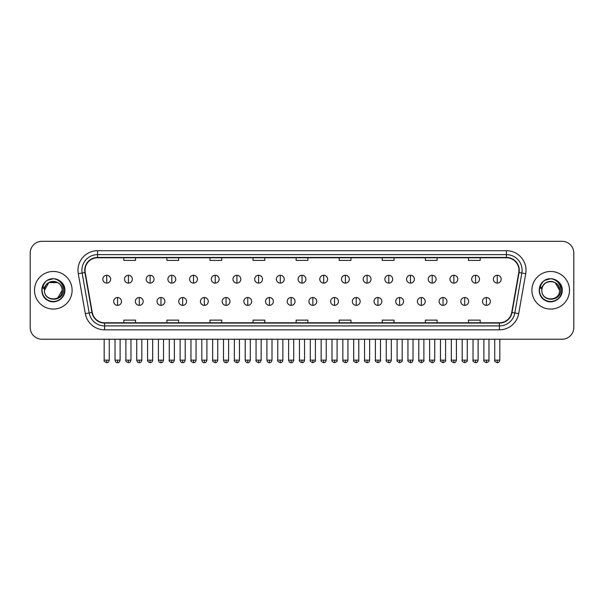 <?xml version="1.0" encoding="UTF-8"?>
<svg xmlns="http://www.w3.org/2000/svg" width="604" height="604" viewBox="0 0 604 604"><rect width="100%" height="100%" fill="white"/><g stroke="black" fill="none" stroke-linecap="round" stroke-linejoin="round"><path stroke-width="0.91" d="M34.511 290.267A18.799 18.799 0 0 0 53.311 309.067A18.799 18.799 0 0 0 72.103 290.267A18.799 18.799 0 0 0 53.311 271.468A18.799 18.799 0 0 0 34.511 290.267A18.799 18.799 0 0 0 53.311 309.067A18.799 18.799 0 0 0 72.103 290.267A18.799 18.799 0 0 0 53.311 271.468A18.799 18.799 0 0 0 34.511 290.267M531.898 290.267A18.799 18.799 0 0 0 550.689 309.067A18.799 18.799 0 0 0 569.489 290.267A18.799 18.799 0 0 0 550.689 271.468A18.799 18.799 0 0 0 531.898 290.267A18.799 18.799 0 0 0 550.689 309.067A18.799 18.799 0 0 0 569.489 290.267A18.799 18.799 0 0 0 550.689 271.468A18.799 18.799 0 0 0 531.898 290.267M85.028 270.298A12.533 12.533 0 0 1 97.561 257.765L506.439 257.765A12.533 12.533 0 0 1 518.783 272.472L511.739 312.419A12.533 12.533 0 0 1 499.395 322.778L104.605 322.778A12.533 12.533 0 0 1 92.261 312.419L85.217 272.472A12.533 12.533 0 0 1 85.028 270.298M84.719 270.298A12.843 12.843 0 0 0 84.915 272.525L91.959 312.472A12.843 12.843 0 0 0 104.605 323.087L499.395 323.087A12.843 12.843 0 0 0 512.041 312.472L519.085 272.525A12.843 12.843 0 0 0 506.439 257.447L97.561 257.447A12.843 12.843 0 0 0 84.719 270.298M78.278 273.695A19.585 19.585 0 0 1 97.561 250.713L506.439 250.713A19.585 19.585 0 0 1 525.722 273.695L518.677 313.642A19.585 19.585 0 0 1 499.395 329.829L104.605 329.829A19.585 19.585 0 0 1 85.323 313.642L78.278 273.695L82.136 273.016A15.666 15.666 0 0 1 97.561 254.631L506.439 254.631A15.666 15.666 0 0 1 521.864 273.016L514.819 312.963A15.666 15.666 0 0 1 499.395 325.911L104.605 325.911A15.666 15.666 0 0 1 89.181 312.963L82.136 273.016A15.666 15.666 0 0 1 81.895 270.298M573.8 253.061A11.748 11.748 0 0 0 562.052 241.313L41.948 241.313A11.748 11.748 0 0 0 30.2 253.061L30.2 327.474A11.748 11.748 0 0 0 41.948 339.229L562.052 339.229A11.748 11.748 0 0 0 573.8 327.474L573.8 253.061L573.8 327.474M512.041 312.472L514.819 312.963L521.864 273.016L525.722 273.695M296.126 257.765L296.126 260.415L307.874 260.415L307.874 257.765M253.046 257.765L253.046 260.415L264.794 260.415L264.794 257.765M209.966 257.765L209.966 260.415L221.713 260.415L221.713 257.765M166.885 257.765L166.885 260.415L178.633 260.415L178.633 257.765M123.805 257.765L123.805 260.415L135.553 260.415L135.553 257.765M339.206 257.765L339.206 260.415L350.954 260.415L350.954 257.765M382.287 257.765L382.287 260.415L394.034 260.415L394.034 257.765M425.367 257.765L425.367 260.415L437.115 260.415L437.115 257.765M468.447 257.765L468.447 260.415L480.195 260.415L480.195 257.765M307.874 322.778L307.874 320.128L296.126 320.128L296.126 322.778M264.794 322.778L264.794 320.128L253.046 320.128L253.046 322.778M221.713 322.778L221.713 320.128L209.966 320.128L209.966 322.778M178.633 322.778L178.633 320.128L166.885 320.128L166.885 322.778M135.553 322.778L135.553 320.128L123.805 320.128L123.805 322.778M350.954 322.778L350.954 320.128L339.206 320.128L339.206 322.778M394.034 322.778L394.034 320.128L382.287 320.128L382.287 322.778M437.115 322.778L437.115 320.128L425.367 320.128L425.367 322.778M480.195 322.778L480.195 320.128L468.447 320.128L468.447 322.778M30.2 253.061L30.2 327.474M562.052 241.313L41.948 241.313M41.948 339.229L562.052 339.229M106.727 275.273A3.918 3.918 0 0 0 102.808 279.184A3.918 3.918 0 0 0 106.727 283.102A3.918 3.918 0 0 0 110.645 279.184A3.918 3.918 0 0 0 106.727 275.273L106.727 283.102A3.918 3.918 0 0 0 110.645 279.184A3.918 3.918 0 0 0 106.727 275.273M117.576 297.515A3.918 3.918 0 0 0 113.658 301.434A3.918 3.918 0 0 0 117.576 305.352A3.918 3.918 0 0 0 121.495 301.434A3.918 3.918 0 0 0 117.576 297.515L117.576 305.352A3.918 3.918 0 0 0 121.495 301.434A3.918 3.918 0 0 0 117.576 297.515M128.425 275.273A3.918 3.918 0 0 0 124.507 279.184A3.918 3.918 0 0 0 128.425 283.102A3.918 3.918 0 0 0 132.344 279.184A3.918 3.918 0 0 0 128.425 275.273L128.425 283.102A3.918 3.918 0 0 0 132.344 279.184A3.918 3.918 0 0 0 128.425 275.273M150.124 275.273A3.918 3.918 0 0 0 146.206 279.184A3.918 3.918 0 0 0 150.124 283.102A3.918 3.918 0 0 0 154.035 279.184A3.918 3.918 0 0 0 150.124 275.273L150.124 283.102A3.918 3.918 0 0 0 154.035 279.184A3.918 3.918 0 0 0 150.124 275.273M171.815 275.273A3.918 3.918 0 0 0 167.904 279.184A3.918 3.918 0 0 0 171.815 283.102A3.918 3.918 0 0 0 175.734 279.184A3.918 3.918 0 0 0 171.815 275.273L171.815 283.102A3.918 3.918 0 0 0 175.734 279.184A3.918 3.918 0 0 0 171.815 275.273M193.514 275.273A3.918 3.918 0 0 0 189.596 279.184A3.918 3.918 0 0 0 193.514 283.102A3.918 3.918 0 0 0 197.433 279.184A3.918 3.918 0 0 0 193.514 275.273L193.514 283.102A3.918 3.918 0 0 0 197.433 279.184A3.918 3.918 0 0 0 193.514 275.273M139.275 297.515A3.918 3.918 0 0 0 135.356 301.434A3.918 3.918 0 0 0 139.275 305.352A3.918 3.918 0 0 0 143.186 301.434A3.918 3.918 0 0 0 139.275 297.515L139.275 305.352A3.918 3.918 0 0 0 143.186 301.434A3.918 3.918 0 0 0 139.275 297.515M160.966 297.515A3.918 3.918 0 0 0 157.055 301.434A3.918 3.918 0 0 0 160.966 305.352A3.918 3.918 0 0 0 164.884 301.434A3.918 3.918 0 0 0 160.966 297.515L160.966 305.352A3.918 3.918 0 0 0 164.884 301.434A3.918 3.918 0 0 0 160.966 297.515M182.665 297.515A3.918 3.918 0 0 0 178.754 301.434A3.918 3.918 0 0 0 182.665 305.352A3.918 3.918 0 0 0 186.583 301.434A3.918 3.918 0 0 0 182.665 297.515L182.665 305.352A3.918 3.918 0 0 0 186.583 301.434A3.918 3.918 0 0 0 182.665 297.515M44.862 287.61L44.439 290.267C43.956 302.294 63.405 302.076 63.345 290.267C63.382 285.382 61.2 281.841 56.806 279.629L54.156 278.754C50.962 278.565 48.154 279.509 45.715 281.57L44.115 283.857C43.148 285.503 42.929 287.096 43.48 288.637L46.334 284.409C48.984 281.751 52.148 280.875 55.817 281.781A8.856 8.856 0 0 0 44.862 287.61M57.735 282.604L48.879 282.604L44.454 290.267C43.911 278.852 62.703 278.852 62.159 290.267C62.703 301.69 43.911 301.69 44.454 290.267C43.911 278.852 62.703 278.852 62.159 290.267C62.703 301.69 43.911 301.69 44.454 290.267C43.911 278.852 62.703 278.852 62.159 290.267L57.735 297.938M55.817 281.781C59.773 283.185 61.887 286.017 62.159 290.267M45.738 281.547L47.535 280.271L53.394 278.723L47.535 280.271L45.738 281.547L47.535 280.271L53.394 278.723L47.535 280.271L45.738 281.547L47.535 280.271L53.394 278.723M45.715 281.57C52.442 274.971 65.391 280.701 64.855 290.267C65.247 298.806 54.73 304.877 47.535 300.271C39.947 296.345 39.947 284.197 47.535 280.271C54.73 275.666 65.247 281.736 64.855 290.267C65.247 298.806 54.73 304.877 47.535 300.271C39.947 296.345 39.947 284.197 47.535 280.271C54.73 275.666 65.247 281.736 64.855 290.267C65.247 298.806 54.73 304.877 47.535 300.271C39.947 296.345 39.947 284.197 47.535 280.271C54.73 275.666 65.247 281.736 64.855 290.267C65.247 298.806 54.73 304.877 47.535 300.271C39.947 296.345 39.947 284.197 47.535 280.271C54.73 275.666 65.247 281.736 64.855 290.267C65.247 298.806 54.73 304.877 47.535 300.271C39.947 296.345 39.947 284.197 47.535 280.271C53.522 277.478 58.611 278.618 62.801 283.699M542.249 287.61L541.826 290.267C541.343 302.294 560.791 302.076 560.731 290.267C560.769 285.382 558.587 281.841 554.193 279.629L551.543 278.754C548.349 278.565 545.54 279.509 543.102 281.57L541.501 283.857C540.535 285.503 540.316 287.096 540.867 288.637L543.721 284.409C546.371 281.751 549.534 280.875 553.204 281.781A8.856 8.856 0 0 0 542.249 287.61M559.546 290.267C560.089 301.69 541.297 301.69 541.841 290.267C541.297 278.852 560.089 278.852 559.546 290.267C560.089 301.69 541.297 301.69 541.841 290.267C541.297 278.852 560.089 278.852 559.546 290.267L555.121 282.604L553.204 281.781C557.16 283.185 559.274 286.017 559.546 290.267C560.089 278.852 541.297 278.852 541.841 290.267M543.124 281.547L544.921 280.271L550.78 278.723L544.921 280.271L543.124 281.547L544.921 280.271L550.78 278.723L544.921 280.271L543.124 281.547L544.921 280.271L550.78 278.723M543.102 281.57C549.829 274.971 562.777 280.701 562.241 290.267C562.634 298.806 552.116 304.877 544.921 300.271C537.334 296.345 537.334 284.197 544.921 280.271C552.116 275.666 562.634 281.736 562.241 290.267C562.634 298.806 552.116 304.877 544.921 300.271C537.334 296.345 537.334 284.197 544.921 280.271C552.116 275.666 562.634 281.736 562.241 290.267C562.634 298.806 552.116 304.877 544.921 300.271C537.334 296.345 537.334 284.197 544.921 280.271C552.116 275.666 562.634 281.736 562.241 290.267C562.634 298.806 552.116 304.877 544.921 300.271C537.334 296.345 537.334 284.197 544.921 280.271C552.116 275.666 562.634 281.736 562.241 290.267C562.634 298.806 552.116 304.877 544.921 300.271C537.334 296.345 537.334 284.197 544.921 280.271C550.908 277.478 555.997 278.618 560.187 283.699M215.213 275.273A3.918 3.918 0 0 0 211.294 279.184A3.918 3.918 0 0 0 215.213 283.102A3.918 3.918 0 0 0 219.131 279.184A3.918 3.918 0 0 0 215.213 275.273L215.213 283.102A3.918 3.918 0 0 0 219.131 279.184A3.918 3.918 0 0 0 215.213 275.273M236.911 275.273A3.918 3.918 0 0 0 232.993 279.184A3.918 3.918 0 0 0 236.911 283.102A3.918 3.918 0 0 0 240.822 279.184A3.918 3.918 0 0 0 236.911 275.273L236.911 283.102A3.918 3.918 0 0 0 240.822 279.184A3.918 3.918 0 0 0 236.911 275.273M258.603 275.273A3.918 3.918 0 0 0 254.692 279.184A3.918 3.918 0 0 0 258.603 283.102A3.918 3.918 0 0 0 262.521 279.184A3.918 3.918 0 0 0 258.603 275.273L258.603 283.102A3.918 3.918 0 0 0 262.521 279.184A3.918 3.918 0 0 0 258.603 275.273M204.363 297.515A3.918 3.918 0 0 0 200.445 301.434A3.918 3.918 0 0 0 204.363 305.352A3.918 3.918 0 0 0 208.282 301.434A3.918 3.918 0 0 0 204.363 297.515L204.363 305.352A3.918 3.918 0 0 0 208.282 301.434A3.918 3.918 0 0 0 204.363 297.515M226.062 297.515A3.918 3.918 0 0 0 222.144 301.434A3.918 3.918 0 0 0 226.062 305.352A3.918 3.918 0 0 0 229.981 301.434A3.918 3.918 0 0 0 226.062 297.515L226.062 305.352A3.918 3.918 0 0 0 229.981 301.434A3.918 3.918 0 0 0 226.062 297.515M247.761 297.515A3.918 3.918 0 0 0 243.842 301.434A3.918 3.918 0 0 0 247.761 305.352A3.918 3.918 0 0 0 251.672 301.434A3.918 3.918 0 0 0 247.761 297.515L247.761 305.352A3.918 3.918 0 0 0 251.672 301.434A3.918 3.918 0 0 0 247.761 297.515M280.301 275.273A3.918 3.918 0 0 0 276.383 279.184A3.918 3.918 0 0 0 280.301 283.102A3.918 3.918 0 0 0 284.22 279.184A3.918 3.918 0 0 0 280.301 275.273L280.301 283.102A3.918 3.918 0 0 0 284.22 279.184A3.918 3.918 0 0 0 280.301 275.273M302 275.273A3.918 3.918 0 0 0 298.082 279.184A3.918 3.918 0 0 0 302 283.102A3.918 3.918 0 0 0 305.918 279.184A3.918 3.918 0 0 0 302 275.273L302 283.102A3.918 3.918 0 0 0 305.918 279.184A3.918 3.918 0 0 0 302 275.273M323.699 275.273A3.918 3.918 0 0 0 319.78 279.184A3.918 3.918 0 0 0 323.699 283.102A3.918 3.918 0 0 0 327.617 279.184A3.918 3.918 0 0 0 323.699 275.273L323.699 283.102A3.918 3.918 0 0 0 327.617 279.184A3.918 3.918 0 0 0 323.699 275.273M345.397 275.273A3.918 3.918 0 0 0 341.479 279.184A3.918 3.918 0 0 0 345.397 283.102A3.918 3.918 0 0 0 349.308 279.184A3.918 3.918 0 0 0 345.397 275.273L345.397 283.102A3.918 3.918 0 0 0 349.308 279.184A3.918 3.918 0 0 0 345.397 275.273M367.089 275.273A3.918 3.918 0 0 0 363.178 279.184A3.918 3.918 0 0 0 367.089 283.102A3.918 3.918 0 0 0 371.007 279.184A3.918 3.918 0 0 0 367.089 275.273L367.089 283.102A3.918 3.918 0 0 0 371.007 279.184A3.918 3.918 0 0 0 367.089 275.273M269.452 297.515A3.918 3.918 0 0 0 265.541 301.434A3.918 3.918 0 0 0 269.452 305.352A3.918 3.918 0 0 0 273.37 301.434A3.918 3.918 0 0 0 269.452 297.515L269.452 305.352A3.918 3.918 0 0 0 273.37 301.434A3.918 3.918 0 0 0 269.452 297.515M291.151 297.515A3.918 3.918 0 0 0 287.232 301.434A3.918 3.918 0 0 0 291.151 305.352A3.918 3.918 0 0 0 295.069 301.434A3.918 3.918 0 0 0 291.151 297.515L291.151 305.352A3.918 3.918 0 0 0 295.069 301.434A3.918 3.918 0 0 0 291.151 297.515M312.849 297.515A3.918 3.918 0 0 0 308.931 301.434A3.918 3.918 0 0 0 312.849 305.352A3.918 3.918 0 0 0 316.768 301.434A3.918 3.918 0 0 0 312.849 297.515L312.849 305.352A3.918 3.918 0 0 0 316.768 301.434A3.918 3.918 0 0 0 312.849 297.515M334.548 297.515A3.918 3.918 0 0 0 330.63 301.434A3.918 3.918 0 0 0 334.548 305.352A3.918 3.918 0 0 0 338.459 301.434A3.918 3.918 0 0 0 334.548 297.515L334.548 305.352A3.918 3.918 0 0 0 338.459 301.434A3.918 3.918 0 0 0 334.548 297.515M356.239 297.515A3.918 3.918 0 0 0 352.328 301.434A3.918 3.918 0 0 0 356.239 305.352A3.918 3.918 0 0 0 360.158 301.434A3.918 3.918 0 0 0 356.239 297.515L356.239 305.352A3.918 3.918 0 0 0 360.158 301.434A3.918 3.918 0 0 0 356.239 297.515M388.787 275.273A3.918 3.918 0 0 0 384.869 279.184A3.918 3.918 0 0 0 388.787 283.102A3.918 3.918 0 0 0 392.706 279.184A3.918 3.918 0 0 0 388.787 275.273L388.787 283.102A3.918 3.918 0 0 0 392.706 279.184A3.918 3.918 0 0 0 388.787 275.273M410.486 275.273A3.918 3.918 0 0 0 406.567 279.184A3.918 3.918 0 0 0 410.486 283.102A3.918 3.918 0 0 0 414.404 279.184A3.918 3.918 0 0 0 410.486 275.273L410.486 283.102A3.918 3.918 0 0 0 414.404 279.184A3.918 3.918 0 0 0 410.486 275.273M432.185 275.273A3.918 3.918 0 0 0 428.266 279.184A3.918 3.918 0 0 0 432.185 283.102A3.918 3.918 0 0 0 436.096 279.184A3.918 3.918 0 0 0 432.185 275.273L432.185 283.102A3.918 3.918 0 0 0 436.096 279.184A3.918 3.918 0 0 0 432.185 275.273M453.876 275.273A3.918 3.918 0 0 0 449.965 279.184A3.918 3.918 0 0 0 453.876 283.102A3.918 3.918 0 0 0 457.794 279.184A3.918 3.918 0 0 0 453.876 275.273L453.876 283.102A3.918 3.918 0 0 0 457.794 279.184A3.918 3.918 0 0 0 453.876 275.273M475.575 275.273A3.918 3.918 0 0 0 471.656 279.184A3.918 3.918 0 0 0 475.575 283.102A3.918 3.918 0 0 0 479.493 279.184A3.918 3.918 0 0 0 475.575 275.273L475.575 283.102A3.918 3.918 0 0 0 479.493 279.184A3.918 3.918 0 0 0 475.575 275.273M497.273 275.273A3.918 3.918 0 0 0 493.355 279.184A3.918 3.918 0 0 0 497.273 283.102A3.918 3.918 0 0 0 501.192 279.184A3.918 3.918 0 0 0 497.273 275.273L497.273 283.102A3.918 3.918 0 0 0 501.192 279.184A3.918 3.918 0 0 0 497.273 275.273M377.938 297.515A3.918 3.918 0 0 0 374.019 301.434A3.918 3.918 0 0 0 377.938 305.352A3.918 3.918 0 0 0 381.856 301.434A3.918 3.918 0 0 0 377.938 297.515L377.938 305.352A3.918 3.918 0 0 0 381.856 301.434A3.918 3.918 0 0 0 377.938 297.515M399.637 297.515A3.918 3.918 0 0 0 395.718 301.434A3.918 3.918 0 0 0 399.637 305.352A3.918 3.918 0 0 0 403.555 301.434A3.918 3.918 0 0 0 399.637 297.515L399.637 305.352A3.918 3.918 0 0 0 403.555 301.434A3.918 3.918 0 0 0 399.637 297.515M421.335 297.515A3.918 3.918 0 0 0 417.417 301.434A3.918 3.918 0 0 0 421.335 305.352A3.918 3.918 0 0 0 425.246 301.434A3.918 3.918 0 0 0 421.335 297.515L421.335 305.352A3.918 3.918 0 0 0 425.246 301.434A3.918 3.918 0 0 0 421.335 297.515M443.034 297.515A3.918 3.918 0 0 0 439.116 301.434A3.918 3.918 0 0 0 443.034 305.352A3.918 3.918 0 0 0 446.945 301.434A3.918 3.918 0 0 0 443.034 297.515L443.034 305.352A3.918 3.918 0 0 0 446.945 301.434A3.918 3.918 0 0 0 443.034 297.515M464.725 297.515A3.918 3.918 0 0 0 460.814 301.434A3.918 3.918 0 0 0 464.725 305.352A3.918 3.918 0 0 0 468.644 301.434A3.918 3.918 0 0 0 464.725 297.515L464.725 305.352A3.918 3.918 0 0 0 468.644 301.434A3.918 3.918 0 0 0 464.725 297.515M486.424 297.515A3.918 3.918 0 0 0 482.505 301.434A3.918 3.918 0 0 0 486.424 305.352A3.918 3.918 0 0 0 490.342 301.434A3.918 3.918 0 0 0 486.424 297.515L486.424 305.352A3.918 3.918 0 0 0 490.342 301.434A3.918 3.918 0 0 0 486.424 297.515M506.439 250.713L506.439 257.447M82.136 273.016L84.915 272.525M104.605 329.829L104.605 323.087M499.395 323.087L499.395 329.829M85.323 313.642L91.959 312.472M519.085 272.525L521.864 273.016M97.561 250.713L97.561 257.447M514.819 312.963L518.677 313.642M106.727 360.143L104.182 360.143C103.662 360.95 104.515 361.804 106.727 362.687L106.727 360.143L109.271 360.143L109.271 339.229M117.576 360.143L115.032 360.143C115.477 361.955 116.323 362.8 117.576 362.687L117.576 360.143L120.12 360.143L120.12 339.229M128.425 360.143L125.881 360.143C125.36 360.95 126.213 361.804 128.425 362.687L128.425 360.143L130.97 360.143L130.97 339.229M150.124 360.143L147.572 360.143C147.059 360.95 147.905 361.804 150.124 362.687L150.124 360.143L152.669 360.143L152.669 339.229M171.815 360.143L169.271 360.143C168.758 360.95 169.603 361.804 171.815 362.687L171.815 360.143L174.367 360.143L174.367 339.229M193.514 360.143L190.97 360.143C190.456 360.95 191.302 361.804 193.514 362.687L193.514 360.143L196.058 360.143L196.058 339.229M139.275 360.143L136.731 360.143C137.168 361.955 138.022 362.8 139.275 362.687L139.275 360.143L141.819 360.143L141.819 339.229M160.966 360.143L158.422 360.143C158.867 361.955 159.72 362.8 160.966 362.687L160.966 360.143L163.518 360.143L163.518 339.229M182.665 360.143L180.12 360.143C180.566 361.955 181.411 362.8 182.665 362.687L182.665 360.143L185.209 360.143L185.209 339.229M44.115 283.857A11.204 11.204 0 0 0 53.311 301.471A11.204 11.204 0 0 0 56.806 279.629M541.501 283.857A11.204 11.204 0 0 0 550.689 301.471A11.204 11.204 0 0 0 554.193 279.629M215.213 360.143L212.668 360.143C212.147 360.95 213.001 361.804 215.213 362.687L215.213 360.143L217.757 360.143L217.757 339.229M236.911 360.143L234.36 360.143C233.846 360.95 234.692 361.804 236.911 362.687L236.911 360.143L239.456 360.143L239.456 339.229M258.603 360.143L256.058 360.143C255.545 360.95 256.39 361.804 258.603 362.687L258.603 360.143L261.154 360.143L261.154 339.229M204.363 360.143L201.819 360.143C202.264 361.955 203.11 362.8 204.363 362.687L204.363 360.143L206.908 360.143L206.908 339.229M226.062 360.143L223.518 360.143C223.956 361.955 224.809 362.8 226.062 362.687L226.062 360.143L228.606 360.143L228.606 339.229M247.761 360.143L245.209 360.143C245.654 361.955 246.507 362.8 247.761 362.687L247.761 360.143L250.305 360.143L250.305 339.229M280.301 360.143L277.757 360.143C277.244 360.95 278.089 361.804 280.301 362.687L280.301 360.143L282.846 360.143L282.846 339.229M302 360.143L299.456 360.143C298.935 360.95 299.788 361.804 302 362.687L302 360.143L304.544 360.143L304.544 339.229M323.699 360.143L321.154 360.143C320.633 360.95 321.487 361.804 323.699 362.687L323.699 360.143L326.243 360.143L326.243 339.229M345.397 360.143L342.846 360.143C342.332 360.95 343.178 361.804 345.397 362.687L345.397 360.143L347.942 360.143L347.942 339.229M367.089 360.143L364.544 360.143C364.031 360.95 364.876 361.804 367.089 362.687L367.089 360.143L369.64 360.143L369.64 339.229M269.452 360.143L266.908 360.143C267.353 361.955 268.199 362.8 269.452 362.687L269.452 360.143L272.004 360.143L272.004 339.229M291.151 360.143L288.606 360.143C289.052 361.955 289.897 362.8 291.151 362.687L291.151 360.143L293.695 360.143L293.695 339.229M312.849 360.143L310.305 360.143C309.784 360.95 310.637 361.804 312.849 362.687L312.849 360.143L315.394 360.143L315.394 339.229M334.548 360.143L331.996 360.143C331.483 360.95 332.328 361.804 334.548 362.687L334.548 360.143L337.092 360.143L337.092 339.229M356.239 360.143L353.695 360.143C353.181 360.95 354.027 361.804 356.239 362.687L356.239 360.143L358.791 360.143L358.791 339.229M388.787 360.143L386.243 360.143C385.729 360.95 386.575 361.804 388.787 362.687L388.787 360.143L391.332 360.143L391.332 339.229M410.486 360.143L407.942 360.143C407.421 360.95 408.274 361.804 410.486 362.687L410.486 360.143L413.03 360.143L413.03 339.229M432.185 360.143L429.633 360.143C429.119 360.95 429.965 361.804 432.185 362.687L432.185 360.143L434.729 360.143L434.729 339.229M453.876 360.143L451.331 360.143C450.818 360.95 451.664 361.804 453.876 362.687L453.876 360.143L456.428 360.143L456.428 339.229M475.575 360.143L473.03 360.143C472.517 360.95 473.362 361.804 475.575 362.687L475.575 360.143L478.119 360.143L478.119 339.229M497.273 360.143L494.729 360.143C494.208 360.95 495.061 361.804 497.273 362.687L497.273 360.143L499.818 360.143L499.818 339.229M377.938 360.143L375.394 360.143C374.88 360.95 375.726 361.804 377.938 362.687L377.938 360.143L380.482 360.143L380.482 339.229M399.637 360.143L397.092 360.143C396.571 360.95 397.424 361.804 399.637 362.687L399.637 360.143L402.181 360.143L402.181 339.229M421.335 360.143L418.791 360.143C418.27 360.95 419.123 361.804 421.335 362.687L421.335 360.143L423.88 360.143L423.88 339.229M443.034 360.143L440.482 360.143C439.969 360.95 440.814 361.804 443.034 362.687L443.034 360.143L445.578 360.143L445.578 339.229M464.725 360.143L462.181 360.143C461.667 360.95 462.513 361.804 464.725 362.687L464.725 360.143L467.269 360.143L467.269 339.229M486.424 360.143L483.88 360.143C483.359 360.95 484.212 361.804 486.424 362.687L486.424 360.143L488.968 360.143L488.968 339.229M104.182 360.143L104.182 339.229M109.271 360.143C108.826 361.955 107.98 362.8 106.727 362.687M115.032 360.143L115.032 339.229M120.12 360.143C119.675 361.955 118.829 362.8 117.576 362.687M125.881 360.143L125.881 339.229M130.97 360.143C130.524 361.955 129.679 362.8 128.425 362.687M147.572 360.143L147.572 339.229M152.669 360.143C152.223 361.955 151.377 362.8 150.124 362.687M169.271 360.143L169.271 339.229M174.367 360.143C173.922 361.955 173.069 362.8 171.815 362.687M190.97 360.143L190.97 339.229M196.058 360.143C195.613 361.955 194.767 362.8 193.514 362.687M136.731 360.143L136.731 339.229M141.819 360.143C141.374 361.955 140.528 362.8 139.275 362.687M158.422 360.143L158.422 339.229M163.518 360.143C163.072 361.955 162.219 362.8 160.966 362.687M180.12 360.143L180.12 339.229M185.209 360.143C184.771 361.955 183.918 362.8 182.665 362.687M212.668 360.143L212.668 339.229M217.757 360.143C217.312 361.955 216.466 362.8 215.213 362.687M234.36 360.143L234.36 339.229M239.456 360.143C239.01 361.955 238.165 362.8 236.911 362.687M256.058 360.143L256.058 339.229M261.154 360.143C260.709 361.955 259.856 362.8 258.603 362.687M201.819 360.143L201.819 339.229M206.908 360.143C206.462 361.955 205.617 362.8 204.363 362.687M223.518 360.143L223.518 339.229M228.606 360.143C228.161 361.955 227.315 362.8 226.062 362.687M245.209 360.143L245.209 339.229M250.305 360.143C249.86 361.955 249.007 362.8 247.761 362.687M277.757 360.143L277.757 339.229M282.846 360.143C282.408 361.955 281.555 362.8 280.301 362.687M299.456 360.143L299.456 339.229M304.544 360.143C304.099 361.955 303.253 362.8 302 362.687M321.154 360.143L321.154 339.229M326.243 360.143C325.798 361.955 324.952 362.8 323.699 362.687M342.846 360.143L342.846 339.229M347.942 360.143C347.496 361.955 346.643 362.8 345.397 362.687M364.544 360.143L364.544 339.229M369.64 360.143C369.195 361.955 368.342 362.8 367.089 362.687M266.908 360.143L266.908 339.229M272.004 360.143C271.558 361.955 270.705 362.8 269.452 362.687M288.606 360.143L288.606 339.229M293.695 360.143C293.25 361.955 292.404 362.8 291.151 362.687M310.305 360.143L310.305 339.229M315.394 360.143C315.907 360.95 315.062 361.804 312.849 362.687M331.996 360.143L331.996 339.229M337.092 360.143C337.606 360.95 336.76 361.804 334.548 362.687M353.695 360.143L353.695 339.229M358.791 360.143C359.304 360.95 358.459 361.804 356.239 362.687M386.243 360.143L386.243 339.229M391.332 360.143C390.886 361.955 390.041 362.8 388.787 362.687M407.942 360.143L407.942 339.229M413.03 360.143C412.585 361.955 411.739 362.8 410.486 362.687M429.633 360.143L429.633 339.229M434.729 360.143C434.284 361.955 433.438 362.8 432.185 362.687M451.331 360.143L451.331 339.229M456.428 360.143C455.982 361.955 455.129 362.8 453.876 362.687M473.03 360.143L473.03 339.229M478.119 360.143C477.681 361.955 476.828 362.8 475.575 362.687M494.729 360.143L494.729 339.229M499.818 360.143C499.372 361.955 498.526 362.8 497.273 362.687M375.394 360.143L375.394 339.229M380.482 360.143C381.003 360.95 380.15 361.804 377.938 362.687M397.092 360.143L397.092 339.229M402.181 360.143C402.702 360.95 401.849 361.804 399.637 362.687M418.791 360.143L418.791 339.229M423.88 360.143C424.393 360.95 423.547 361.804 421.335 362.687M440.482 360.143L440.482 339.229M445.578 360.143C446.092 360.95 445.246 361.804 443.034 362.687M462.181 360.143L462.181 339.229M467.269 360.143C467.79 360.95 466.945 361.804 464.725 362.687M483.88 360.143L483.88 339.229M488.968 360.143C489.489 360.95 488.636 361.804 486.424 362.687"/></g></svg>
